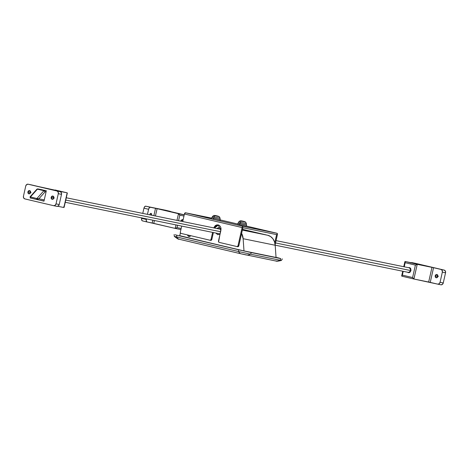 <?xml version="1.0" encoding="UTF-8"?>
<svg xmlns="http://www.w3.org/2000/svg" width="469" height="469" viewBox="0 0 469 469"><rect width="100%" height="100%" fill="white"/><g stroke="black" fill="none" stroke-linecap="round" stroke-linejoin="round"><path stroke-width="0.7" d="M190.807 235.714L188.913 236.523L187.465 234.928M220.072 234.066L217.809 234.699L215.898 233.064L217.739 234.682L220.072 234.066M179.75 235.667L238.68 249.784L176.807 235.221A2.896 1.636 103.2 0 0 176.743 236.986L238.615 251.542A2.896 1.636 -76.8 0 1 238.68 249.784L280.743 258.607A2.896 2.392 101.5 0 1 279.893 260.189A2.896 2.392 -78.5 0 0 280.743 258.607L251.249 252.58A2.896 2.392 101.5 0 1 250.405 254.169L279.893 260.189A8.688 7.17 101.5 0 1 275.502 260.94A8.688 7.17 101.5 0 1 275.326 260.899A8.688 7.17 -78.5 0 0 275.502 260.94A8.688 7.17 -78.5 0 0 279.893 260.189L250.405 254.169A8.688 7.17 101.5 0 1 246.008 254.913A8.688 7.17 101.5 0 1 245.832 254.878L243.657 254.403M242.332 254.11L241.119 253.829A8.688 4.907 -76.8 0 1 241.037 253.811A8.688 4.907 -76.8 0 1 238.615 251.542L176.743 236.986A8.688 4.907 103.2 0 0 179.17 239.249A8.688 4.907 103.2 0 0 179.246 239.266L240.96 253.788M242.52 229.347L267.77 235.286L242.35 230.097L267.77 235.286L242.52 229.347M244.859 229.986L242.485 229.476M276.03 257.34L278.428 257.903L276.03 257.34M280.743 258.607L278.428 257.903L280.743 258.607M276.042 257.458L243.986 250.909L179.721 235.79L243.986 250.909L243.135 238.703L275.192 245.252A12.159 10.037 -78.5 0 0 267.77 235.286L270.59 236.528L272.894 238.75L274.476 241.752L275.192 245.252L276.042 257.458L243.986 250.909L243.135 238.703L275.192 245.252L276.042 257.458M241.605 233.392A12.159 10.037 101.5 0 1 243.135 238.703L241.605 233.392M180.395 232.806L179.721 235.79L180.395 232.806M190.813 235.714L188.866 236.517L187.459 234.922M221.057 229.235L219.234 227.776L216.825 228.526L218.149 227.799L219.293 227.793L221.075 229.271M179.246 239.266A8.688 4.907 -76.8 0 1 179.17 239.249A8.688 4.907 -76.8 0 1 176.743 236.986L174.304 236.37L176.743 236.986A2.896 1.636 -76.8 0 1 176.807 235.221L175.218 234.74M282.338 258.894L281.394 260.459L279.893 260.189L281.394 260.459C274.312 262.089 276.98 260.658 275.496 260.94L241.043 253.811A8.688 4.907 103.2 0 0 241.119 253.829L245.832 254.878A8.688 7.17 -78.5 0 0 246.008 254.913A8.688 7.17 -78.5 0 0 250.405 254.169L238.615 251.542L250.405 254.169A2.896 2.392 -78.5 0 0 251.249 252.58L238.68 249.784A2.896 1.636 103.2 0 0 238.615 251.542A8.688 4.907 103.2 0 0 241.037 253.811L179.17 239.249C178.132 238.305 180.577 241.195 174.304 236.364L175.3 236.546M276.915 233.251L243.188 226.363L242.115 227.559L238.041 245.639L238.809 245.791L238.358 246.53L237.625 246.706A1.161 0.956 -78.5 0 0 238.809 245.791L242.883 227.717L276.61 234.606L274.775 242.725L276.61 234.606L242.883 227.717L238.809 245.791L238.041 245.639A1.161 0.956 101.5 0 1 236.857 246.547L219.181 242.385A1.161 0.956 101.5 0 1 218.501 241.037L220.922 230.308L218.126 224.891L213.676 227.881L215.289 225.612L216.719 224.921L218.22 224.909L219.562 225.589L220.553 226.855L221.028 228.509L218.595 241.904L219.181 242.385L236.857 246.547L237.59 246.372L238.041 245.639L242.115 227.559L184.428 213.987L185.507 212.785A1.389 0.786 103.2 0 0 184.428 213.987L242.115 227.559A1.389 0.786 -76.8 0 1 243.188 226.363L185.507 212.785L211.601 218.12L185.507 212.785L243.188 226.363L276.915 233.251L246.336 226.052L276.915 233.251A1.389 0.786 -76.8 0 1 277.378 234.764L275.145 244.677L277.378 234.764L276.915 233.251L246.336 226.052M237.765 224.035L220.225 219.908M209.872 240.198L181.034 233.41L209.872 240.198L210.604 240.022L211.062 239.29L212.615 232.395L211.062 239.29A1.161 0.956 101.5 0 1 209.872 240.198M184.428 213.987L182.722 221.561L184.428 213.987M181.702 226.081L180.354 232.061L180.448 232.923L181.034 233.41A1.161 0.956 101.5 0 1 180.354 232.061L181.702 226.081M217.487 225.079L216.057 225.771L214.444 228.04L218.507 224.991M213.383 232.548L211.83 239.442L211.378 240.181L210.645 240.357A1.161 0.956 -78.5 0 0 211.83 239.442L211.062 239.29L211.83 239.442L213.383 232.548M236.909 246.559L237.625 246.706M209.924 240.21L210.645 240.357M30.643 192.542L28.902 193.914L27.853 191.885L31.06 192.542L27.853 191.885L28.533 190.783L29.629 190.52L30.503 191.246L30.643 192.542L29.963 193.644L28.867 193.908L27.993 193.181L27.853 191.885L29.594 190.508L30.643 192.542M53.906 198.012L52.159 199.389L51.115 197.355L54.316 198.012L51.115 197.355L51.789 196.253L52.891 195.989L53.765 196.722L53.906 198.012L53.226 199.114L52.123 199.384L51.25 198.651L51.115 197.355L52.856 195.983L53.906 198.012M53.642 205.686L24.804 198.897A2.316 1.911 101.5 0 1 23.45 196.2L25.742 186.035L23.45 196.2L23.638 197.93L24.804 198.897L53.642 205.686L55.108 205.334L56.016 203.863L58.308 193.697L58.121 191.973L56.954 191L28.111 184.211L26.645 184.563L25.742 186.035A2.316 1.911 101.5 0 1 28.064 184.2A2.316 1.911 101.5 0 1 28.111 184.211L60.161 191.657L61.328 192.624L61.509 194.354L58.308 193.697L56.016 203.863L59.217 204.519L61.509 194.354L59.217 204.519L58.314 205.991L56.849 206.342A2.316 1.911 -78.5 0 0 56.901 206.354A2.316 1.911 -78.5 0 0 59.217 204.519L56.016 203.863A2.316 1.911 101.5 0 1 53.695 205.698A2.316 1.911 101.5 0 1 53.642 205.686L53.747 205.709M43.986 201.154L39.167 200.023L43.986 201.154L46.331 190.76L43.986 201.154M37.731 188.901L46.331 190.76L37.731 188.901M52.716 189.904L67.173 192.829L52.428 189.816M63.866 207.515L57.81 206.278L63.866 207.515L67.173 192.829L40.334 186.967L67.173 192.829L64.118 207.21M31.317 184.868L38.763 186.621L31.317 184.868A2.316 1.911 -78.5 0 0 31.265 184.856L28.064 184.2M40.334 186.967L38.763 186.621L40.334 186.967M56.954 191A2.316 1.911 101.5 0 1 58.308 193.697L61.509 194.354A2.316 1.911 -78.5 0 0 60.161 191.657L56.954 191M67.278 193.187L67.173 192.829L67.278 193.187M55.102 189.986L67.184 192.829M63.831 206.296L64.036 206.806M407.461 272.196L408.364 272.677L410.979 270.613L275.532 242.942L410.985 270.607L410.774 268.673L409.46 267.582L408.376 267.652L409.408 267.57L410.979 270.613L409.965 272.266L408.317 272.665L407.444 272.19M410.023 267.822L409.671 267.916M438.357 276.458L435.15 275.801L436.897 274.429L437.94 276.458L437.26 277.56L436.164 277.83L435.291 277.097L435.15 275.801L435.83 274.699L436.926 274.435L437.806 275.168L437.94 276.458L436.199 277.836L435.15 275.801L438.357 276.458M413.898 279.014L417.234 264.334L415.405 265.114L412.603 277.542L402.373 275.133L401.827 276.171L403.229 271.328L402.373 275.133L412.603 277.542L415.405 265.114L405.169 262.704L404.249 266.808L405.169 262.704L404.882 261.79L405.134 261.485L419.884 264.498L405.134 261.485L417.234 264.334L413.922 279.02L428.666 282.033L431.978 267.342L417.234 264.334L433.549 267.693L430.237 282.379L437.683 284.132L439.148 283.78L440.051 282.309L443.258 282.965L442.355 284.437L440.889 284.789A2.316 1.911 -78.5 0 0 440.936 284.8A2.316 1.911 -78.5 0 0 443.258 282.965L445.55 272.8L443.258 282.965L440.051 282.309L442.343 272.143L440.051 282.309A2.316 1.911 101.5 0 1 437.735 284.144A2.316 1.911 101.5 0 1 437.683 284.132L437.788 284.155M411.196 262.722A2.316 1.911 101.5 0 1 412.099 262.646A2.316 1.911 101.5 0 1 412.151 262.658L444.196 270.103L445.362 271.07L445.55 272.8L442.343 272.143L442.161 270.42L440.995 269.446L433.549 267.693L444.196 270.103L415.358 263.314L412.151 262.658L410.686 263.009M413.91 279.02L401.816 276.171L413.91 279.02L412.603 277.542L413.922 279.02L437.683 284.132M419.591 264.41L419.884 264.498M445.55 272.8A2.316 1.911 -78.5 0 0 444.196 270.103L440.995 269.446A2.316 1.911 101.5 0 1 442.343 272.143L445.55 272.8M415.358 263.314A2.316 1.911 -78.5 0 0 415.305 263.302L412.104 262.646M428.666 282.033L431.978 267.342L433.549 267.693L430.237 282.379L428.666 282.033M404.882 261.79L405.134 261.485L405.169 262.704L415.405 265.114L417.234 264.334L405.134 261.485M408.739 272.454L409.032 272.682M30.157 196.833L36.887 198.545L36.705 198.926A0.58 0.328 -76.8 0 1 36.887 198.545L38.857 198.803L36.899 199.554L38.857 198.803L44.268 199.905L38.857 198.803L45.13 191.809A1.161 0.956 101.5 0 0 44.449 190.461A1.161 0.657 103.2 0 0 43.922 190.701A1.161 0.657 -76.8 0 1 44.449 190.461L37.936 188.931A1.161 0.956 -78.5 0 0 37.203 189.107A1.161 0.469 52.2 0 0 36.975 189.148A1.161 0.469 52.2 0 0 36.922 189.206A1.161 0.662 41.9 0 1 37.409 189.165A1.161 0.657 -76.8 0 1 37.936 188.931L42.597 189.881L37.936 188.931A1.161 0.657 103.2 0 0 37.409 189.165L43.922 190.701L36.887 198.545L30.374 197.015L37.409 189.165L43.922 190.701L36.887 198.545L38.857 198.803L45.13 191.809L46.05 191.997L45.13 191.809A1.161 0.662 -138.1 0 0 43.922 190.701L45.13 191.809A1.161 0.956 -78.5 0 0 44.449 190.461L37.936 188.931A1.161 0.956 101.5 0 0 37.913 188.925L36.975 189.142A1.161 0.469 -127.8 0 1 37.203 189.107A1.161 0.956 101.5 0 1 37.913 188.925L42.591 189.881M30.385 198.024L30.485 196.833L36.752 189.839A1.161 0.662 41.9 0 1 36.793 189.324A1.161 0.662 41.9 0 1 36.922 189.206A1.161 0.469 -127.8 0 1 36.975 189.142L36.822 189.283A1.161 0.662 -138.1 0 1 36.922 189.206A1.161 0.662 -138.1 0 1 37.409 189.165L30.374 197.015A0.58 0.328 103.2 0 0 30.385 198.024L36.875 199.548M44.022 201.013L36.91 199.56L44.022 201.008M36.705 198.926L36.899 199.554A0.58 0.328 -76.8 0 1 36.705 198.926M65.742 200.087L220.6 231.721L65.742 200.087M217.253 215.898L216.825 216.086L217.856 216.08M218.947 216.526L216.033 215.652A10.424 5.886 103.2 0 0 214.99 215.787L219.345 216.737L214.99 215.787A1.507 0.85 103.2 0 0 214.099 216.948L220.096 218.255L214.099 216.948L213.753 218.196L219.92 219.551M218.66 217.886L220.096 218.255M220.26 219.627L213.559 218.161L213.301 219.287L220.002 220.752M219.961 220.729L211.542 218.83M211.478 218.818L213.301 219.287L213.559 218.161L211.73 217.686M212.457 217.827L219.598 219.433M219.885 219.521L212.129 217.774M212.07 217.763L213.753 218.196L214.099 216.948L212.463 216.526L214.099 216.948A1.507 0.85 -76.8 0 1 214.99 215.787L213.794 215.482M213.823 215.482L214.99 215.787A10.424 5.886 -76.8 0 1 216.033 215.652L215.91 215.64M215.412 215.552L215.758 215.57M217.358 215.998L216.391 215.787M219.949 219.545L220.125 218.255L219.351 216.731L218.032 216.139M214.392 215.517L215.236 215.5M190.754 235.696A2.316 1.911 101.5 0 1 188.913 236.464A2.316 1.911 101.5 0 1 187.524 234.94L188.878 236.458L190.76 235.702M243.54 221.268L243.112 221.456L244.138 221.45M245.234 221.896L242.321 221.022A10.424 5.886 103.2 0 0 241.277 221.157L245.633 222.107L241.277 221.157A1.507 0.85 103.2 0 0 240.386 222.318L246.383 223.625L240.386 222.318L240.034 223.566L246.207 224.915M244.947 223.256L246.383 223.625M246.547 224.991L239.847 223.525L239.589 224.657L246.289 226.122M246.248 226.093L237.83 224.194M237.76 224.188L239.589 224.657L239.847 223.525L238.018 223.056M238.744 223.191L245.885 224.803M246.172 224.891L238.416 223.144M240.034 223.566L240.386 222.318L238.75 221.896L240.386 222.318A1.507 0.85 -76.8 0 1 241.277 221.157L240.081 220.852L238.721 221.896L238.328 223.133L240.034 223.566M240.105 220.852L241.277 221.157A10.424 5.886 -76.8 0 1 242.321 221.022L242.197 221.005M241.699 220.922L242.045 220.934M243.646 221.368L242.678 221.151M246.237 224.915L246.413 223.625L245.639 222.101L244.32 221.509M240.679 220.887L241.523 220.87M149.711 214.767L151.288 215.136L149.711 214.767M183.965 216.045L179.809 215.195L178.566 220.711L179.809 215.195L178.49 213.717L157.092 208.682L155.444 215.986L157.092 208.682L184.229 214.89L178.49 213.717L176.983 220.389L178.49 213.717L179.809 215.195L183.965 216.045M177.546 225.231L177.006 227.623L181.163 228.473L177.006 227.623L177.546 225.231M180.7 221.145L181.315 220.125L182.505 219.586L183.08 219.967L182.523 219.592L180.706 221.145M142.429 220.876L141.667 220.031L141.749 217.921L141.656 218.355L146.305 219.451L146.434 218.876L146.322 221.122L147.078 221.972L152.208 223.021L152.847 220.184L152.208 223.021L175.177 228.403L175.969 224.909L175.177 228.403L180.917 229.576L175.177 228.403L177.006 227.623L175.177 228.403L142.429 220.876M165.61 210.247L170.265 211.343A2.316 1.307 -76.8 0 1 170.734 211.63L145.736 206.19L155.52 208.33L153.867 215.664L155.52 208.33L150.391 207.28L149.335 207.761L148.597 209.28L147.454 214.356L148.597 209.28L143.948 208.189L142.769 213.401L143.948 208.189L144.681 206.665L145.736 206.19L165.663 210.259M149.693 214.825L150.25 213.682L151.041 213.325L151.61 213.958L151.622 215.218L151.053 213.331L149.699 214.814M154.424 220.506L153.779 223.367L154.424 220.506M165.422 210.382L184.241 214.814L165.135 210.294M155.52 208.33L157.092 208.682L155.52 208.33M141.656 218.355A2.316 1.307 103.2 0 0 142.406 220.87L147.055 221.966A2.316 1.307 -76.8 0 1 146.305 219.451L141.656 218.355M145.736 206.19A2.316 1.307 103.2 0 0 143.948 208.189L148.597 209.28A2.316 1.307 -76.8 0 1 150.391 207.28L145.736 206.19M141.738 217.763L141.79 218.108M174.304 236.364L174.116 234.541M236.88 246.553L237.648 246.712M210.669 240.363L209.895 240.204M53.689 205.698L56.896 206.354M67.331 193.064L64.106 207.351M440.936 284.8L437.729 284.144M401.669 275.936L402.736 271.229M403.75 266.709L404.894 261.649M36.922 199.56L30.379 198.024L30.022 196.869L36.822 189.288M221.051 229.388L66.264 197.771M220.108 233.925L65.25 202.291M275.186 245.176L409.39 272.589M276.053 240.626L410.316 268.051M182.945 220.582L181.263 220.19M220.289 219.627L220.031 220.752M211.701 217.686L211.449 218.818M214.726 215.47L213.788 215.476L212.434 216.526L212.041 217.763M189.347 236.552L188.925 236.47M246.577 224.991L246.319 226.122M237.988 223.056L237.73 224.188M241.013 220.84L240.075 220.846M170.288 211.349L165.633 210.253"/></g></svg>
